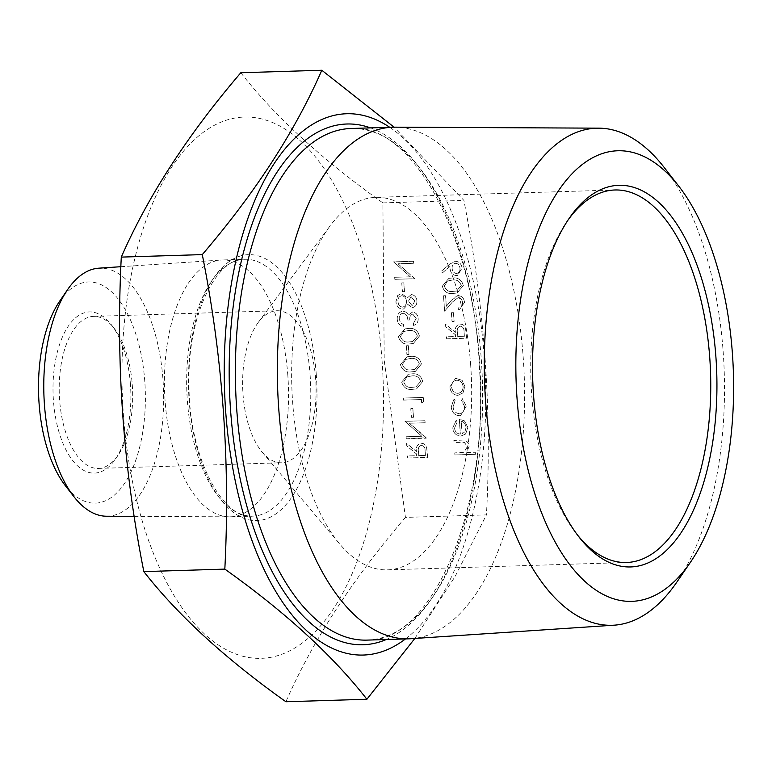 <?xml version="1.0" encoding="UTF-8"?>
<svg xmlns="http://www.w3.org/2000/svg" width="772" height="772" viewBox="0 0 772 772"><rect width="100%" height="100%" fill="white"/><g stroke="black" fill="none" stroke-linecap="round" stroke-linejoin="round"><path stroke-width="0.58" stroke-dasharray="3.86 2.9" d="M394.666 277.302L394.82 279.339L414.796 278.721L397.966 263.783L413.686 263.3L413.541 261.264L393.566 261.882L410.357 276.82L394.743 277.283L394.82 279.339M402.376 291.642L404.422 291.584L403.795 282.851L401.749 282.919L402.376 291.642L404.422 291.584M411.254 294.576L407.375 297.915L401.749 293.698L400.755 293.804L397.734 295.541L395.978 301.63C396.432 306.214 398.67 308.713 402.695 309.118L403.553 309.022L407.848 304.477L413.001 307.574L412.248 307.671C415.461 306.966 417.015 304.699 416.899 300.868C416.417 297.095 414.535 295 411.254 294.576L407.307 297.934L401.681 293.707L400.678 293.823L397.667 295.551L395.901 301.649C396.354 306.223 398.593 308.723 402.617 309.138L403.476 309.032L407.77 304.486L412.316 307.661C415.529 306.947 417.083 304.679 416.967 300.848C416.494 297.075 414.612 294.981 411.322 294.566L411.254 294.576M416.108 318.547L413.377 323.391L413.522 325.427C416.648 324.481 418.192 322.175 418.163 318.508C417.71 314.658 415.818 312.506 412.499 312.042L408.571 314.822L406.69 312.409L403.042 311.164C399.027 311.84 397.059 314.522 397.165 319.212C397.667 323.458 399.819 325.919 403.592 326.604L403.447 324.568L400.562 322.87L399.211 319.116C398.999 315.796 400.272 313.828 403.023 313.21C406.111 313.953 407.693 316.24 407.751 320.062L409.797 319.994C409.411 316.954 410.366 314.986 412.653 314.079L416.185 318.527L413.377 323.391M413.445 323.372L413.599 325.408C416.716 324.462 418.26 322.156 418.231 318.498C417.787 314.648 415.896 312.486 412.566 312.023L408.649 314.802L406.767 312.399L403.119 311.145C399.095 311.83 397.136 314.513 397.233 319.203C397.744 323.439 399.886 325.909 403.669 326.585L403.524 324.549L400.629 322.86L399.278 319.097C399.076 315.787 400.35 313.818 403.09 313.191L402.463 313.268L403.09 313.191C406.188 313.934 407.761 316.221 407.819 320.042L407.751 320.062M407.819 320.042L409.864 319.984C409.488 316.945 410.443 314.966 412.721 314.059L416.185 318.527M398.41 336.66C400.157 342.334 403.833 344.756 409.45 343.926L413.261 343.511L419.418 336.013C417.691 330.262 414.004 327.753 408.34 328.496L404.933 328.872L398.487 336.64C400.224 342.314 403.901 344.737 409.527 343.907L413.338 343.492L419.486 335.994C417.768 330.242 414.072 327.743 408.417 328.486L405.001 328.853L398.487 336.64M406.883 354.502L408.928 354.435L408.301 345.711L406.255 345.769L406.883 354.502L408.928 354.435M400.417 364.587C402.154 370.27 405.831 372.693 411.447 371.853L415.268 371.448L421.415 363.94C419.698 358.198 416.002 355.689 410.347 356.432L406.931 356.799L400.485 364.577C402.231 370.251 405.908 372.673 411.524 371.843L415.336 371.428L421.493 363.93C419.765 358.179 416.079 355.68 410.414 356.423L407.008 356.789L400.485 364.577M401.662 382.053C403.409 387.727 407.085 390.149 412.702 389.32L416.513 388.905L422.67 381.407C420.943 375.655 417.256 373.146 411.601 373.889L408.185 374.266L401.739 382.034C403.476 387.708 407.162 390.13 412.779 389.3L416.59 388.885L422.738 381.387C421.02 375.636 417.324 373.137 411.669 373.88L408.253 374.246L401.739 382.034M421.657 403.042L423.606 401.643L423.307 397.445L403.322 398.062L403.476 400.099L421.406 399.549L421.657 403.042L423.606 401.643M411.38 417.353L413.435 417.285L412.808 408.562L410.762 408.62L411.38 417.353L413.435 417.285M406.101 436.759L406.246 438.805L426.231 438.187L409.392 423.249L425.121 422.767L424.976 420.721L404.991 421.338L421.792 436.276L406.101 436.759L406.246 438.805M407.626 458.008L427.601 457.391L426.636 447.712C425.71 444.817 423.905 443.34 421.242 443.292L421.309 443.282C417.488 444.074 415.876 446.814 416.475 451.495L406.651 443.437L406.834 445.965L416.648 454.013L416.774 455.673L407.548 455.953L407.693 457.989L427.678 457.371L426.713 447.702C425.777 444.797 423.982 443.331 421.309 443.282L421.242 443.292C417.411 444.093 415.799 446.834 416.397 451.514L406.583 443.456L406.757 445.975L416.581 454.032L416.697 455.683L407.481 455.972L407.693 457.989M449.719 264.082L441.217 271.348L442.337 272.941L449.999 266.379L450.018 268.772C450.607 272.97 452.739 275.228 456.445 275.546L457.458 275.421L462.042 268.125C461.415 263.85 459.195 261.573 455.403 261.283L449.719 264.082L441.294 271.329L442.404 272.931L450.076 266.369L450.095 268.762C450.674 272.96 452.817 275.218 456.513 275.527L457.535 275.411L462.119 268.116C461.482 263.841 459.272 261.554 455.47 261.274L449.786 264.063M442.288 286.161C444.025 291.835 447.702 294.257 453.318 293.428L457.13 293.013L463.287 285.515C461.569 279.763 457.873 277.264 452.218 278.007L448.802 278.374L442.356 286.151C444.093 291.826 447.779 294.248 453.396 293.418L457.207 293.003L463.364 285.505C461.637 279.753 457.95 277.245 452.286 277.988L448.879 278.364L442.356 286.151M462.447 302.46C462.447 305.654 461.038 307.459 458.211 307.864L458.365 309.9L459.398 309.765L464.493 302.286C463.914 298.108 461.772 295.888 458.057 295.618L451.224 300.433L446.293 306.272L445.531 295.715L443.485 295.772L444.595 311.193L452.228 302.142L458.047 297.654C460.604 297.934 462.071 299.536 462.447 302.46L462.524 302.441C462.524 305.644 461.116 307.439 458.288 307.845L458.848 307.758L458.288 307.845L458.365 309.9M458.433 309.881L459.475 309.746L464.561 302.277C463.991 298.098 461.849 295.869 458.134 295.599L457.13 295.715L451.292 300.414L446.361 306.262L445.608 295.695L443.562 295.763L444.662 311.184L452.305 302.122L458.114 297.645C460.672 297.924 462.138 299.517 462.524 302.441M452.006 321.47L454.052 321.403L453.425 312.67L451.379 312.737L452.006 321.47L454.052 321.403M446.573 338.84L466.549 338.223L465.584 328.544C464.657 325.649 462.862 324.182 460.189 324.134L460.257 324.115C456.435 324.915 454.824 327.646 455.422 332.327L445.598 324.279L445.782 326.797L455.605 334.845L455.721 336.505L446.496 336.785L446.65 338.821L466.626 338.213L465.661 328.534C464.734 325.639 462.93 324.163 460.257 324.115L460.189 324.134C456.368 324.925 454.756 327.666 455.345 332.346L445.531 324.288L445.714 326.807L455.528 334.865L455.644 336.515L446.428 336.804L446.65 338.821M462.92 392.929L464.879 386.531L462.023 380.307L455.499 378.328L449.767 386.994C450.53 392.234 453.241 395.023 457.902 395.361L462.988 392.909L464.956 386.521L462.1 380.287L455.567 378.309L449.844 386.984C450.597 392.215 453.309 395.003 457.97 395.341L462.988 392.909M466.288 406.207L462.322 398.719L461.511 400.456L464.512 406.419C464.628 410.646 462.891 413.068 459.292 413.686C455.586 413.3 453.482 410.993 452.981 406.757L455.113 400.658L454.004 398.979L451.195 406.844C451.842 412.277 454.534 415.24 459.282 415.732L460.517 415.577L466.365 406.197L462.322 398.719M462.399 398.709L461.588 400.436L464.58 406.4C464.696 410.627 462.959 413.049 459.369 413.676L460.237 413.57L459.369 413.676C455.663 413.29 453.56 410.974 453.058 406.738L452.981 406.757M454.515 428.19L457.149 421.985L456.184 420.2L452.71 427.987C453.463 433.15 456.165 435.852 460.816 436.093L465.555 434.038L467.813 427.466L464.464 420.875L459.263 419.235L460.334 434.067C457.014 433.864 455.075 431.905 454.515 428.19L457.227 421.966L456.262 420.19L452.778 427.968C453.531 433.131 456.242 435.842 460.894 436.083L465.632 434.018L467.89 427.456L464.532 420.865L459.34 419.215L460.401 434.057C457.082 433.845 455.142 431.886 454.592 428.17M454.891 454.949L475.388 454.312L475.243 452.276L466.597 452.546L469.154 446.139C468.179 441.594 465.564 439.606 461.309 440.165L453.849 440.397L454.004 442.433L464.204 442.356L467.388 446.554L464.001 452.295L454.747 452.903L454.891 454.949L475.388 454.312M240.816 72.751C275.064 116.533 322.426 159.91 382.893 202.891L384.224 360.447L405.435 517.394L486.428 514.895C492.111 410.993 484.594 306.166 463.885 200.392L394.067 127.177M382.893 202.891L463.885 200.392M382.063 360.775A270.769 130.574 88.2 0 0 171.316 167.727A270.769 130.574 88.2 0 0 204.754 634.237A270.769 130.574 88.2 0 0 382.063 360.775M405.503 638.917A270.769 130.574 88.2 0 0 484.353 357.619A270.769 130.574 88.2 0 0 389.735 127.303M410.965 638.714A255.928 123.424 88.2 0 0 523.223 357.668A255.928 123.424 88.2 0 0 395.196 127.168M663.988 167.206A248.671 119.921 -91.8 0 1 723.19 352.119A248.671 119.921 -91.8 0 1 676.774 582.204M567.835 220.358A186.341 89.861 88.2 0 0 566.494 222.259A186.341 89.861 88.2 0 0 531.715 394.685A186.341 89.861 88.2 0 0 576.086 533.249A186.341 89.861 88.2 0 0 577.533 535.073M470.669 365.156A186.341 89.861 88.2 0 0 375.906 197.343A186.341 89.861 88.2 0 0 330.069 225.906A186.341 89.861 88.2 0 0 339.873 544.173A186.341 89.861 88.2 0 0 387.39 569.861A186.341 89.861 88.2 0 0 470.669 365.156M315.68 379.226A76.061 36.68 88.2 0 0 277.003 310.73A76.061 36.68 88.2 0 0 258.302 322.387A76.061 36.68 88.2 0 0 262.297 452.295A76.061 36.68 88.2 0 0 281.693 462.775A76.061 36.68 88.2 0 0 315.68 379.226M132.273 384.881A76.061 36.68 -91.8 0 1 118.077 455.258A76.061 36.68 -91.8 0 1 98.285 468.43A76.061 36.68 -91.8 0 1 59.28 393.537A76.061 36.68 -91.8 0 1 93.595 316.385A76.061 36.68 -91.8 0 1 114.159 328.322A76.061 36.68 -91.8 0 1 132.273 384.881M130.458 384.553A80.626 38.88 88.2 0 0 111.264 324.597A80.626 38.88 88.2 0 0 61.036 340.423A80.626 38.88 88.2 0 0 64.308 446.448A80.626 38.88 88.2 0 0 115.404 459.147A80.626 38.88 88.2 0 0 130.458 384.553M59.733 301.09A110.666 53.364 -91.8 0 1 144.808 381.58A110.666 53.364 -91.8 0 1 122.121 486.785A110.666 53.364 -91.8 0 1 65.427 485.781M106.507 516.227A124.109 59.849 88.2 0 0 162.998 379.882A124.109 59.849 88.2 0 0 98.864 268.173M287.85 375.665A128.49 61.963 88.2 0 0 222.51 259.961A128.49 61.963 88.2 0 0 221.448 260.01A128.49 61.963 88.2 0 0 164.542 390.294A128.49 61.963 88.2 0 0 229.361 516.825A128.49 61.963 88.2 0 0 230.432 516.815A128.49 61.963 88.2 0 0 287.85 375.665M405.435 517.394C352.486 579.251 312.641 640.702 285.91 701.748M414.834 638.454L455.075 576.539L486.428 514.895M475.465 454.303L475.311 452.257L466.664 452.527L469.231 446.12C468.247 441.574 465.632 439.586 461.386 440.146L453.926 440.378L454.071 442.414L464.281 442.337L467.456 446.534L464.001 452.295L454.747 452.903M454.824 452.894L454.969 454.93M462.177 433.787L461.28 421.194C464.136 422.014 465.738 424.089 466.085 427.408L465.024 431.722L462.11 433.806L461.202 421.213C464.059 422.033 465.661 424.098 466.018 427.418L464.956 431.741L462.11 433.806M453.058 406.738L455.181 400.639L454.081 398.96L451.263 406.825C451.909 412.267 454.612 415.23 459.35 415.712L459.282 415.732M459.35 415.712L460.594 415.568L466.365 406.197M463.161 386.579C463.094 390.593 461.318 392.832 457.815 393.305C454.274 393.044 452.209 390.922 451.639 386.936C451.639 382.931 453.386 380.692 456.879 380.21C460.43 380.471 462.524 382.594 463.161 386.579L463.084 386.598C463.026 390.603 461.241 392.851 457.738 393.324C454.197 393.064 452.141 390.941 451.562 386.955C451.572 382.951 453.318 380.702 456.802 380.229C460.353 380.49 462.447 382.613 463.084 386.598M458.751 393.199L457.738 393.324L458.751 393.199M455.953 380.326L456.879 380.21L455.953 380.326M464.435 336.235L457.767 336.438L457.449 332.288C456.85 328.978 457.835 326.932 460.411 326.151C463.026 326.788 464.271 328.727 464.126 331.979L464.358 336.254L457.7 336.457L457.371 332.298C456.773 328.997 457.757 326.952 460.334 326.17C462.959 326.797 464.194 328.737 464.049 331.999L464.358 336.254M459.89 326.218L460.411 326.151L459.89 326.218M454.129 321.384L453.502 312.66L451.379 312.737M451.446 312.718L452.074 321.451M453.26 291.372C448.879 292.144 445.927 290.359 444.402 286.016L447.48 281.047L452.44 280.024C456.812 279.377 459.765 281.191 461.309 285.495L456.638 291.025L453.183 291.391C448.802 292.154 445.849 290.368 444.325 286.036L447.413 281.056L452.373 280.043C456.744 279.387 459.697 281.211 461.231 285.515L456.561 291.034L453.183 291.391M452.122 268.318C452.016 265.375 453.222 263.706 455.741 263.3C458.298 263.657 459.745 265.317 460.073 268.28C460.16 271.252 458.964 272.989 456.464 273.491C453.878 273.076 452.431 271.358 452.122 268.318L452.045 268.338C451.948 265.394 453.154 263.725 455.663 263.32C458.221 263.667 459.668 265.327 459.996 268.299C460.093 271.271 458.886 272.998 456.397 273.5C453.801 273.095 452.353 271.368 452.045 268.338M455.075 263.387L455.741 263.3L455.075 263.387M457.053 273.423L456.397 273.5L457.053 273.423M425.478 455.403L418.82 455.605L418.492 451.456C417.893 448.146 418.887 446.1 421.464 445.319C424.079 445.946 425.314 447.895 425.179 451.147L425.411 455.412L418.752 455.625L418.424 451.466C417.826 448.165 418.81 446.12 421.387 445.338C424.011 445.965 425.247 447.905 425.102 451.157L425.411 455.412M420.943 445.376L421.464 445.319L420.943 445.376M406.323 438.785L426.269 437.743L409.469 423.23L425.189 422.747L425.044 420.711L405.068 421.329L421.792 436.276M421.859 436.267L406.168 436.749M413.502 417.276L412.875 408.542L410.762 408.62M410.829 408.61L411.457 417.334M423.683 401.623L423.374 397.435L403.399 398.043L403.544 400.079L421.406 399.549M421.473 399.529L421.724 403.023M412.634 387.264C408.253 388.026 405.31 386.241 403.785 381.908L406.863 376.929L411.823 375.916C416.195 375.26 419.148 377.083 420.692 381.387L416.012 386.907L412.566 387.274C408.185 388.046 405.232 386.261 403.708 381.918L406.786 376.948L411.756 375.925C416.118 375.279 419.08 377.093 420.615 381.397L415.944 386.926L412.566 387.274M411.389 369.807C407.008 370.57 404.055 368.784 402.53 364.442L405.609 359.472L410.569 358.459C414.94 357.803 417.893 359.627 419.437 363.921L414.767 369.45L411.312 369.817C406.931 370.589 403.978 368.804 402.453 364.461L405.541 359.482L410.501 358.469C414.873 357.812 417.826 359.636 419.36 363.94L414.689 369.46L411.312 369.817M408.996 354.425L408.378 345.692L406.255 345.769M406.323 345.75L406.95 354.483M409.382 341.871C405.001 342.633 402.048 340.848 400.533 336.505L403.611 331.535L408.571 330.522C412.943 329.866 415.896 331.69 417.43 335.984L412.759 341.513L409.314 341.88C404.933 342.652 401.98 340.867 400.456 336.524L403.534 331.545L408.494 330.532C412.866 329.885 415.818 331.699 417.363 336.003L412.692 341.533L409.314 341.88M414.931 301.022L412.142 305.625L408.513 301.138L411.119 296.651L414.931 301.022L412.074 305.635L408.446 301.157L411.042 296.67L414.853 301.041M406.468 301.157C406.593 304.496 405.271 306.465 402.482 307.082C399.732 306.638 398.246 304.795 398.024 301.543C397.831 298.253 399.105 296.313 401.865 295.734C404.576 296.187 406.111 297.992 406.468 301.157L406.39 301.167C406.526 304.506 405.194 306.484 402.415 307.102C399.664 306.658 398.178 304.805 397.947 301.562C397.754 298.262 399.037 296.332 401.787 295.744C404.499 296.197 406.033 298.002 406.39 301.167M403.09 307.015L402.415 307.102L403.09 307.015M401.266 295.801L401.865 295.734L401.266 295.801M404.499 291.565L403.872 282.841L401.749 282.919M401.816 282.899L402.444 291.633M394.888 279.319L414.873 278.711L398.034 263.773L413.763 263.281L413.618 261.245L393.633 261.862L410.357 276.82M410.434 276.801L394.743 277.283M316.269 374.401A133.054 64.163 88.2 0 0 212.715 279.541A133.054 64.163 88.2 0 0 229.149 508.777A133.054 64.163 88.2 0 0 316.269 374.401M370.521 127.891A260.492 125.624 -91.8 0 1 480.57 380.557A260.492 125.624 -91.8 0 1 386.289 639.515M366.883 640.113A255.928 123.424 88.2 0 0 481.265 358.961A255.928 123.424 88.2 0 0 351.115 128.49C411.042 122.237 474.655 235.605 479.557 369.72C489.13 511.344 430.757 643.327 366.883 640.113M310.093 374.98A128.49 61.963 -91.8 0 1 252.676 516.13A128.49 61.963 -91.8 0 1 186.785 389.609A128.49 61.963 -91.8 0 1 244.753 259.276A128.49 61.963 -91.8 0 1 310.093 374.98M387.39 569.861L626.478 562.489M375.906 197.343L614.994 189.98M262.297 452.295L339.873 544.173M258.302 322.387L330.069 225.906M98.285 468.43L281.693 462.775M93.595 316.385L277.003 310.73M134.27 516.362L229.361 516.825M120.876 266.707L221.448 260.01M230.432 516.815L252.676 516.13C223.156 520.502 188.349 456.291 189.034 384.041C187.085 315.738 216.787 257.153 244.753 259.276L222.51 259.961M114.159 328.322L111.264 324.597M118.077 455.258L115.404 459.147M576.086 533.249L578.981 536.974M566.494 222.259L569.167 218.37"/><path stroke-width="1.16" d="M389.735 127.303A270.769 130.574 88.2 0 0 233.337 272.97A270.769 130.574 88.2 0 0 263.503 568.317A270.769 130.574 88.2 0 0 405.503 638.917M143.833 571.608C123.317 468.517 115.8 363.68 121.291 257.105C148.021 196.059 187.866 134.608 240.816 72.751L321.808 70.252C295.078 131.298 255.233 192.749 202.283 254.606C222.799 357.697 230.317 462.534 224.826 569.109L143.833 571.608C178.081 615.39 225.443 658.777 285.91 701.748L366.903 699.249L414.834 638.454M202.283 254.606L121.291 257.105M598.802 128.162L395.196 127.168A255.928 123.424 88.2 0 0 393.073 127.197A255.928 123.424 88.2 0 0 277.602 386.811A255.928 123.424 88.2 0 0 408.842 638.82A255.928 123.424 88.2 0 0 410.965 638.714L614.116 625.185A248.671 119.921 -91.8 0 1 485.607 401.353A248.671 119.921 -91.8 0 1 598.802 128.162A248.671 119.921 -91.8 0 1 663.988 167.206L678.752 186.139A225.443 108.717 88.2 0 0 563.251 184.093A225.443 108.717 88.2 0 0 517.037 398.429A225.443 108.717 88.2 0 0 690.351 562.392A225.443 108.717 88.2 0 0 678.752 186.139M690.351 562.392L676.774 582.204A248.671 119.921 -91.8 0 1 614.116 625.185M533.529 395.013A190.906 92.061 -91.8 0 1 569.167 218.37A190.906 92.061 -91.8 0 1 690.168 248.449A190.906 92.061 -91.8 0 1 697.907 499.494A190.906 92.061 -91.8 0 1 578.981 536.974A190.906 92.061 -91.8 0 1 533.529 395.013M577.533 535.073A186.341 89.861 88.2 0 0 626.478 562.489A186.341 89.861 88.2 0 0 709.757 357.783A186.341 89.861 88.2 0 0 614.994 189.98A186.341 89.861 88.2 0 0 567.835 220.358M73.977 496.743L65.427 485.781A110.666 53.364 -91.8 0 1 59.733 301.09L67.589 289.625A124.109 59.849 88.2 0 0 44.429 404.46A124.109 59.849 88.2 0 0 73.977 496.743A124.109 59.849 88.2 0 0 106.507 516.227L134.27 516.362M120.876 266.707L98.864 268.173A124.109 59.849 88.2 0 0 67.589 289.625M224.826 569.109C285.293 612.09 332.655 655.467 366.903 699.249M394.067 127.177L321.808 70.252M386.289 639.515A260.492 125.624 -91.8 0 1 230.567 410.212A260.492 125.624 -91.8 0 1 370.521 127.891M393.073 127.197L351.115 128.49A255.928 123.424 88.2 0 0 236.743 409.633A255.928 123.424 88.2 0 0 366.883 640.113L408.842 638.82"/></g></svg>
